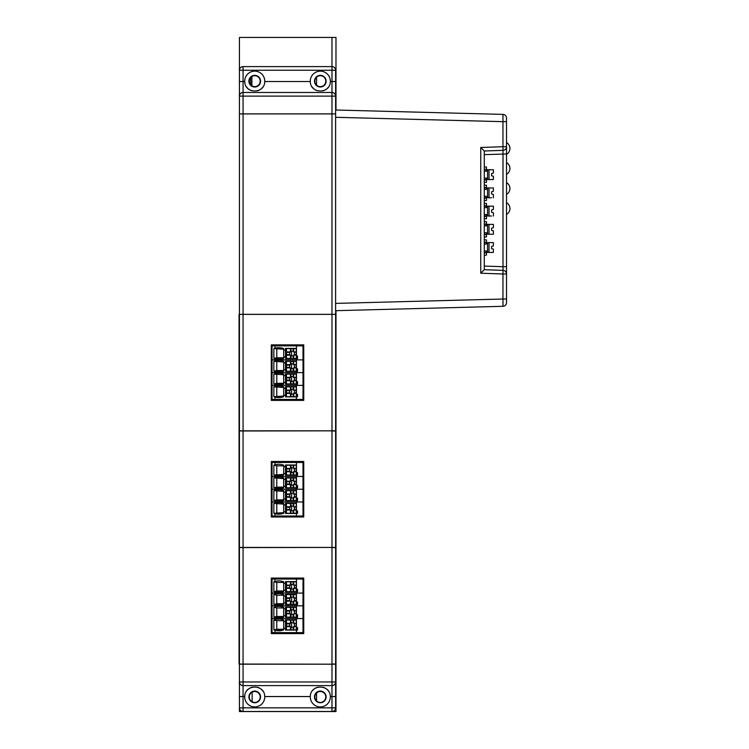 <?xml version="1.0" encoding="UTF-8"?>
<svg xmlns="http://www.w3.org/2000/svg" width="749" height="749" viewBox="0 0 749 749"><rect width="100%" height="100%" fill="white"/><g stroke="black" fill="none" stroke-linecap="round" stroke-linejoin="round"><path stroke-width="1.12" d="M249.267 696.973A5.468 5.468 0 0 0 257.459 701.71A5.468 5.468 0 0 0 257.459 692.245A5.468 5.468 0 0 0 249.267 696.973M314.852 696.973A5.468 5.468 0 0 0 323.053 701.71A5.468 5.468 0 0 0 323.053 692.245A5.468 5.468 0 0 0 314.852 696.973M244.717 81.538A10.018 10.018 0 0 1 254.548 71.155A10.018 10.018 0 0 1 264.743 81.538C264.678 94.131 244.754 94.084 244.717 81.538L243.069 81.538L243.069 70.247L331.976 70.247L331.976 37.45L239.427 37.45L239.427 96.115A3.642 3.642 0 0 1 243.069 92.473L243.069 81.538L239.427 81.538L239.427 681.965A3.642 3.642 0 0 0 243.069 685.607L331.976 685.607L331.976 711.55L239.427 711.55L239.427 707.842A3.642 3.642 0 0 0 243.069 711.484L331.976 711.484A3.642 3.642 0 0 0 335.618 707.842L335.618 681.965A3.642 3.642 0 0 1 331.976 685.607L331.976 681.965L243.069 681.965L243.069 696.542L244.717 696.542A10.018 10.018 0 0 0 254.913 706.925A10.018 10.018 0 0 0 264.743 696.542C264.706 683.996 244.773 683.959 244.717 696.542M330.328 696.542C330.29 683.996 310.367 683.959 310.301 696.542A10.018 10.018 0 0 0 320.497 706.925A10.018 10.018 0 0 0 330.328 696.542L335.618 696.542L335.618 664.185L239.062 664.054L239.062 547.594L239.062 664.054M243.069 664.035L243.069 547.585L331.976 547.435L239.427 547.435M243.069 547.435L243.069 430.984L331.976 430.834L239.427 430.834M243.069 430.834L243.069 314.383L335.618 314.346L335.618 113.932L331.976 113.932L335.618 113.895L335.618 70.247A3.642 3.642 0 0 0 331.976 66.605L243.069 66.605A3.642 3.642 0 0 0 239.427 70.247L243.069 70.247L243.069 66.605M249.267 81.173A5.468 5.468 0 0 0 257.459 85.91A5.468 5.468 0 0 0 257.459 76.445A5.468 5.468 0 0 0 249.267 81.173M314.852 81.173A5.468 5.468 0 0 1 323.053 76.445A5.468 5.468 0 0 1 323.053 85.91A5.468 5.468 0 0 1 314.852 81.173M331.976 37.45L335.983 37.45L335.983 110.019L426.715 112.397M335.983 310.676L335.983 711.55L331.976 711.55M253.274 75.902L252.244 76.304M251.898 85.854L251.898 76.52M253.274 86.444L252.376 86.107M252.132 701.785L252.132 692.198M253.368 702.272L252.45 701.944M253.368 691.683L252.329 692.067M316.546 77.222L316.546 85.133M316.546 693.022L316.546 700.933M335.618 70.247L331.976 70.247L331.976 96.115L335.618 96.115A3.642 3.642 0 0 0 331.976 92.473L243.069 92.473L243.069 96.115L331.976 96.115L331.976 113.895L243.069 113.895L243.069 96.115L239.427 96.115L239.427 81.538M310.301 81.538C310.339 94.084 330.272 94.131 330.328 81.538A10.018 10.018 0 0 0 320.132 71.155A10.018 10.018 0 0 0 310.301 81.538L264.743 81.538M311.902 86.622A10.018 10.018 0 0 0 317.342 90.741M322.594 90.929A10.018 10.018 0 0 0 328.146 87.427M246.318 86.622A10.018 10.018 0 0 0 251.748 90.741M257.01 90.929A10.018 10.018 0 0 0 262.562 87.427M326.143 81.173A5.833 5.833 0 0 0 317.398 76.126A5.833 5.833 0 0 0 317.398 86.229A5.833 5.833 0 0 0 326.143 81.173M260.558 81.173A5.833 5.833 0 0 0 251.814 76.126A5.833 5.833 0 0 0 251.814 86.229A5.833 5.833 0 0 0 260.558 81.173M239.427 113.895L243.069 113.895M243.069 113.932L331.976 113.932L331.976 314.346L243.069 314.346L243.069 113.932L239.427 113.932M243.069 314.346L239.427 314.346M243.069 314.383L239.062 314.393L239.427 430.844M335.618 314.383L331.976 314.383L331.976 430.834L335.618 430.834L335.618 314.383M243.069 430.984L239.062 430.993L239.427 547.453M335.618 430.984L331.976 430.984L331.976 547.435L335.618 547.435L335.618 430.984M243.069 547.585L239.427 547.585M335.618 547.585L331.976 547.585L331.976 664.035L335.618 664.035L335.618 547.585M335.618 681.965L331.976 681.965L331.976 664.185L239.427 664.185M263.142 691.458A10.018 10.018 0 0 0 257.703 687.339M252.45 687.151A10.018 10.018 0 0 0 246.898 690.653M328.727 691.458A10.018 10.018 0 0 0 323.296 687.339M318.035 687.151A10.018 10.018 0 0 0 312.483 690.653M314.486 696.907A5.833 5.833 0 0 0 320.319 702.74A5.833 5.833 0 0 0 326.143 696.907A5.833 5.833 0 0 0 320.319 691.074A5.833 5.833 0 0 0 314.486 696.907M248.902 696.907A5.833 5.833 0 0 0 254.726 702.74A5.833 5.833 0 0 0 260.558 696.907A5.833 5.833 0 0 0 254.726 691.074A5.833 5.833 0 0 0 248.902 696.907M243.069 664.185L243.069 681.965L239.427 681.965L239.427 707.842L243.069 707.842L243.069 711.484M303.738 578.078L303.738 633.588L271.297 633.588L271.297 578.078L303.738 578.078L271.297 578.078M297.54 614.77L297.54 617.316L297.54 614.77L296.445 614.76L296.445 617.316L297.54 617.316L285.519 617.316L296.445 617.316L296.454 618.58L303.008 618.58L303.008 579.052L272.037 579.052L272.037 632.615L303.008 632.615L303.008 618.58L296.454 618.58L296.267 628.065M274.949 630.255L274.949 632.615L274.949 630.255A13.735 13.735 135.6 0 0 283.693 629.89L273.853 629.89A13.735 13.735 135.6 0 0 274.949 630.255M285.519 630.068L296.445 630.068L285.519 630.068L285.519 628.43L283.693 628.43L283.693 629.89L283.693 620.696L276.774 620.696L276.765 629.235L273.862 629.89L273.862 620.05L276.774 620.696M276.765 629.235L283.693 629.235M283.693 620.696L283.693 620.05A13.735 13.735 135.6 0 0 274.949 619.685L274.949 619.685A13.735 13.735 135.6 0 0 273.862 620.05M283.693 621.511L285.519 621.511L285.519 628.43L283.693 628.43L283.693 620.05M297.54 602.018L297.54 604.565L297.54 602.018L296.454 602.018L296.445 604.565L297.54 604.565L285.519 604.565L296.445 604.565L296.454 605.829L272.037 605.829L272.037 618.58L274.949 618.58L274.949 617.504A13.735 13.735 135.6 0 0 283.693 617.139L283.693 607.945L276.774 607.945L276.765 616.483L273.862 617.129A13.735 13.735 135.6 0 0 274.949 617.504L274.949 618.58L296.454 618.58L274.949 618.58L274.949 619.685L274.949 618.58L272.037 618.58L272.037 632.615M285.519 621.511L285.519 619.872L296.454 619.872L296.445 628.065M296.267 623.337L293.786 623.337L296.267 623.88L296.267 620.05L285.697 620.05L285.697 629.89L296.445 629.89M285.706 629.89L285.697 620.05L286.427 620.05L286.436 623.88L289.975 623.88A2.369 2.369 135.6 0 0 289.975 626.061L286.436 626.061L286.436 629.89L286.427 620.05L290.443 620.05L290.443 623.262A2.369 2.369 135.6 0 0 290.369 623.337L286.436 623.337M293.777 623.318A2.369 2.369 -44.4 0 1 292.971 627.166A2.369 2.369 -44.4 0 1 290.387 626.632L286.436 626.613M289.975 626.061L290.369 626.613A2.369 2.369 135.6 0 0 290.443 626.679L290.443 629.89M286.436 623.88L286.436 626.061M289.975 623.88L290.369 623.337M290.443 626.679L290.987 627.072A2.369 2.369 135.6 0 0 293.177 627.072L293.72 626.679A2.369 2.369 135.6 0 0 293.786 626.613L294.179 626.061A2.369 2.369 135.6 0 0 294.179 623.88M290.443 623.262L290.987 622.868A2.369 2.369 135.6 0 1 293.177 622.868L293.72 623.262A2.369 2.369 135.6 0 1 293.786 623.337M290.987 627.072L290.987 629.89M293.177 627.072L293.177 629.89M293.72 626.679L293.72 629.89M296.267 620.05L293.72 620.05L293.72 623.262M293.72 620.05L293.177 620.05L293.177 622.868M293.177 620.05L290.987 620.05L290.987 622.868M290.987 620.05L290.443 620.05M293.786 626.613L296.267 626.613L296.267 629.89M296.267 626.613L296.267 626.061L294.179 626.061M296.267 623.88L296.267 626.061M291.595 627.288L291.595 622.653M285.519 617.316L285.519 615.678L283.693 615.678L283.693 608.75L285.519 608.759L285.519 607.111L296.454 607.111L296.454 614.77M296.445 617.316L296.454 605.829L303.008 605.829L274.949 605.829L274.949 606.933A13.735 13.735 135.6 0 0 273.862 607.299L273.862 617.139L283.693 617.139L283.693 615.678L285.519 615.678L285.519 608.759M296.267 610.575L293.786 610.575L296.267 611.128L296.267 607.299L285.697 607.299L285.697 617.129L296.445 617.129M285.706 617.139L285.697 607.299L286.427 607.299L286.436 611.128L289.975 611.128A2.369 2.369 135.6 0 0 289.975 613.309L286.436 613.309L286.436 617.139L286.427 607.299L290.443 607.299L290.443 610.51A2.369 2.369 135.6 0 0 290.369 610.575L286.436 610.575M289.975 613.309L290.369 613.862A2.369 2.369 135.6 0 0 290.443 613.927L290.987 614.32A2.369 2.369 135.6 0 0 293.177 614.32L293.72 613.927A2.369 2.369 135.6 0 0 293.786 613.862L294.179 613.309A2.369 2.369 135.6 0 0 294.451 612.223A2.369 2.369 -44.4 0 1 290.387 613.871L286.436 613.862M290.443 613.927L290.443 617.139M286.436 611.128L286.436 613.309M289.975 611.128L290.369 610.575M290.443 610.51L290.987 610.117A2.369 2.369 135.6 0 1 293.177 610.117L293.72 610.51A2.369 2.369 135.6 0 1 293.786 610.575A2.369 2.369 -44.4 0 1 294.451 612.214A2.369 2.369 135.6 0 0 294.179 611.128M290.987 614.32L290.987 617.139M293.177 614.32L293.177 617.139M293.72 613.927L293.72 617.139M296.267 607.299L293.72 607.299L293.72 610.51M293.72 607.299L293.177 607.299L293.177 610.117M293.177 607.299L290.987 607.299L290.987 610.117M290.987 607.299L290.443 607.299M293.786 613.862L296.267 613.862L296.267 617.139M296.267 613.862L296.267 613.309L294.179 613.309M296.267 611.128L296.267 613.309M291.595 614.536L291.595 609.901M283.693 608.759L283.693 607.299A13.735 13.735 135.6 0 0 274.949 606.933L274.949 605.829L272.037 605.829L272.037 593.077L274.949 593.077L274.949 594.182A13.735 13.735 135.6 0 0 273.862 594.547L276.774 595.193L276.765 603.731L283.693 603.731L283.693 594.547A13.735 13.735 135.6 0 0 274.949 594.182L274.949 593.077L296.454 593.077L296.454 602.018M285.519 604.565L285.519 602.926L283.693 602.926L283.693 595.998L285.519 595.998L285.519 594.36L296.454 594.36L296.445 604.565M276.765 603.731L273.862 604.377A13.735 13.735 135.6 0 0 274.949 604.752L274.949 604.752A13.735 13.735 135.6 0 0 283.693 604.387L283.693 602.926L285.519 602.926L285.519 595.998M274.949 604.752L274.949 605.829L274.949 604.752M296.267 597.824L293.786 597.824L296.267 598.376L296.267 594.547L285.697 594.537L285.697 604.377L296.445 604.377M285.706 604.387L285.697 594.537M289.975 600.558L290.369 601.11A2.369 2.369 135.6 0 0 290.443 601.175L290.987 601.569A2.369 2.369 135.6 0 0 293.177 601.569L293.72 601.175A2.369 2.369 135.6 0 0 293.786 601.11L294.179 600.558A2.369 2.369 135.6 0 0 294.451 599.462A2.369 2.369 -44.4 0 1 290.387 601.119L286.436 601.11L286.436 604.387L286.427 594.547L286.436 598.376L289.975 598.376A2.369 2.369 135.6 0 0 289.975 600.558L286.436 600.558L286.436 601.11M290.443 601.175L290.443 604.387M286.436 598.376L286.436 600.558M289.975 598.376L290.369 597.824L286.436 597.824M296.267 594.547L290.443 594.547L290.443 597.758A2.369 2.369 135.6 0 0 290.369 597.824M290.443 597.758L290.987 597.365A2.369 2.369 135.6 0 1 293.177 597.365L293.72 597.758A2.369 2.369 135.6 0 1 293.786 597.824M293.777 597.805A2.369 2.369 -44.4 0 1 294.451 599.462A2.369 2.369 135.6 0 0 294.179 598.376M290.987 601.569L290.987 604.387M293.177 601.569L293.177 604.387M293.72 601.175L293.72 604.387M293.72 594.547L293.72 597.758M293.177 594.547L293.177 597.365M290.987 594.547L290.987 597.365M290.443 594.547L285.706 594.547M293.786 601.11L296.267 601.11L296.267 604.387M296.267 601.11L296.267 600.558L294.179 600.558M296.267 598.376L296.267 600.558M291.595 601.784L291.595 597.15M297.54 589.257L297.54 591.813L297.54 589.257L296.454 589.257L296.445 591.813L285.519 591.813L297.54 591.813L296.445 591.813L296.454 593.077L272.037 593.077L272.037 579.052M283.693 595.998L283.693 594.547M283.693 582.432L283.693 581.795A13.735 13.735 135.6 0 0 274.949 581.421L274.949 581.421A13.735 13.735 135.6 0 0 273.862 581.795L273.862 591.626L283.693 591.626L283.693 582.432L276.774 582.432L276.765 590.98L273.862 591.626A13.735 13.735 135.6 0 0 274.949 592L274.949 593.077L274.949 592A13.735 13.735 135.6 0 0 283.693 591.626L283.693 583.246L285.519 583.246L285.519 581.608L296.454 581.608L296.454 589.257M285.519 591.813L285.519 590.175L283.693 590.175L285.519 590.175L285.519 583.246M273.862 594.547L273.862 604.387L283.693 604.387L283.693 603.731M283.693 595.193L276.774 595.193M283.693 607.945L283.693 607.299M276.765 616.483L283.693 616.483M273.862 607.299L276.774 607.945M296.445 630.068L297.54 630.068L296.454 630.068L296.454 632.615M297.54 627.522L297.54 630.068L297.54 627.522L296.454 627.522M296.445 591.813L296.454 579.052M296.267 585.072L293.786 585.072L296.267 585.615L296.267 581.795L285.697 581.786L285.706 591.626L286.427 591.635L286.436 587.806L289.975 587.806L290.369 588.349A2.369 2.369 135.6 0 0 290.443 588.424L290.443 591.635L286.436 591.635L286.427 581.795L286.436 585.615L289.975 585.615A2.369 2.369 135.6 0 0 289.975 587.806M296.267 581.795L293.177 581.795L293.177 584.613L293.72 585.006A2.369 2.369 135.6 0 1 293.786 585.072A2.369 2.369 -44.4 0 1 292.971 588.901A2.369 2.369 -44.4 0 1 290.387 588.368M290.443 588.424L290.987 588.817A2.369 2.369 135.6 0 0 293.177 588.817L293.72 588.424A2.369 2.369 135.6 0 0 293.786 588.349L294.179 587.806A2.369 2.369 135.6 0 0 294.179 585.615M293.177 581.795L290.443 581.795L290.443 585.006A2.369 2.369 135.6 0 0 290.369 585.072L286.436 585.072M290.443 585.006L290.987 584.613A2.369 2.369 135.6 0 1 293.177 584.613M289.975 585.615L290.369 585.072M290.369 588.349L286.436 588.349M286.436 585.615L286.436 587.806M294.179 587.806L296.267 587.806L296.267 588.349L293.786 588.349M296.267 585.615L296.267 587.806M290.443 591.635L290.987 591.635L290.987 588.817M293.177 588.817L293.177 591.635L290.987 591.635M293.177 591.635L293.72 591.635L293.72 588.424M296.267 588.349L296.267 591.635L293.72 591.635M293.72 581.795L293.72 585.006M290.987 581.795L290.987 584.613M290.443 581.795L285.697 581.786L285.697 591.626M291.595 589.032L291.595 584.398M283.693 583.246L283.693 581.795M276.765 590.98L283.693 590.98M273.862 581.786L276.774 582.432M303.008 593.077L296.454 593.077L303.008 593.077M274.949 579.052L274.949 581.421L274.949 579.052M303.738 461.478L303.738 516.988L271.297 516.988L271.297 461.478L303.738 461.478L271.297 461.478M297.54 498.169L297.54 500.716L297.54 498.169L296.454 498.169L296.445 500.716L297.54 500.716L296.445 500.716L296.454 501.98L272.037 501.98L272.037 516.014L272.037 462.451L272.037 476.476L274.949 476.476L274.949 477.572A13.735 13.735 135.6 0 0 273.862 477.946L283.693 478.592L283.693 487.131L276.765 487.131L276.774 478.592M296.454 516.014L303.008 516.014L303.008 501.98L296.454 501.98L296.445 513.468L285.519 513.468L285.519 511.829L283.693 511.829L283.693 503.45A13.735 13.735 135.6 0 0 274.949 503.085L274.949 503.085A13.735 13.735 135.6 0 0 273.862 503.45L283.693 504.096L283.693 512.634L273.862 513.29A13.735 13.735 135.6 0 0 274.949 513.655L274.949 516.014L296.454 516.014L296.267 511.464M272.037 516.014L274.949 516.014L274.949 513.655A13.735 13.735 135.6 0 0 283.693 513.29L273.853 513.29L273.862 503.45M283.693 504.901L285.519 504.91L285.519 511.829L283.693 511.829L283.693 512.634M276.765 512.634L276.774 504.096M283.693 504.096L283.693 503.45M297.54 485.408L297.54 487.964L297.54 485.408L296.454 485.408L296.445 487.964L297.54 487.964L296.445 487.964L296.454 489.228L303.008 489.228L303.008 501.98L274.949 501.98L274.949 503.085L274.949 501.98L272.037 501.98L272.037 489.228L274.949 489.228L274.949 490.333A13.735 13.735 135.6 0 0 273.862 490.698L283.693 491.344L283.693 499.883L276.765 499.883L276.774 491.344M285.519 504.91L285.519 503.272L296.454 503.272L296.445 511.464M285.706 513.29L285.697 503.45L296.267 503.45L285.697 503.45L285.706 513.29L286.427 513.29L286.427 503.45L286.436 507.279L289.975 507.279A2.369 2.369 135.6 0 0 289.975 509.46L286.436 509.46L286.436 513.29L290.987 513.29L290.987 510.472A2.369 2.369 135.6 0 0 293.177 510.472L293.177 513.29L290.987 513.29M296.267 503.45L296.267 506.736L293.786 506.736A2.369 2.369 135.6 0 0 293.72 506.661L293.72 503.45M293.177 503.45L293.177 506.268L293.72 506.661M290.443 503.45L290.443 506.661A2.369 2.369 135.6 0 0 290.369 506.736L286.436 506.736M290.443 506.661L290.987 506.268A2.369 2.369 135.6 0 1 293.177 506.268M293.786 506.736L296.267 507.279L296.267 513.29L293.177 513.29M293.777 506.717A2.369 2.369 -44.4 0 1 294.451 508.365A2.369 2.369 135.6 0 0 294.179 507.279M289.975 507.279L290.369 506.736M286.436 507.279L286.436 509.46M293.177 510.472L293.72 510.078A2.369 2.369 135.6 0 0 293.786 510.013L294.179 509.46A2.369 2.369 135.6 0 0 294.451 508.374A2.369 2.369 -44.4 0 1 290.387 510.022L286.436 510.013M290.987 510.472L290.443 510.078A2.369 2.369 135.6 0 1 290.369 510.013L289.975 509.46M290.987 503.45L290.987 506.268M290.443 510.078L290.443 513.29M293.72 510.078L293.72 513.29M296.267 510.013L293.786 510.013M294.179 509.46L296.267 509.46M296.267 507.279L296.267 506.736M291.595 510.687L291.595 506.052M285.519 500.716L296.445 500.716L285.519 500.716L285.519 499.077L283.693 499.077L283.693 492.149L285.519 492.159L285.519 490.511L296.454 490.511L296.454 498.169M276.765 499.883L273.862 500.529A13.735 13.735 135.6 0 0 274.949 500.903L274.949 500.903A13.735 13.735 135.6 0 0 283.693 500.538L283.693 499.077L285.519 499.077L285.519 492.159M274.949 500.903L274.949 501.98L274.949 500.903M285.706 500.538L285.697 490.698L296.267 490.698L285.697 490.698L285.706 500.538L286.427 500.538L286.427 490.698L286.436 494.527L289.975 494.527A2.369 2.369 135.6 0 0 289.975 496.709L286.436 496.709L286.436 500.538L290.987 500.538L290.987 497.72A2.369 2.369 135.6 0 0 293.177 497.72L293.177 500.538L290.987 500.538M296.267 490.698L296.267 493.975L293.786 493.975A2.369 2.369 135.6 0 0 293.72 493.909L293.72 490.698M293.177 490.698L293.177 493.516L293.72 493.909M290.443 490.698L290.443 493.909A2.369 2.369 135.6 0 0 290.369 493.975L286.436 493.975M290.443 493.909L290.987 493.516A2.369 2.369 135.6 0 1 293.177 493.516M293.177 497.72L293.72 497.327A2.369 2.369 135.6 0 0 293.786 497.261L294.179 496.709A2.369 2.369 135.6 0 0 294.451 495.613A2.369 2.369 -44.4 0 0 293.777 493.956L296.267 494.527L296.267 500.538L293.177 500.538M290.387 497.27A2.369 2.369 -44.4 0 0 294.451 495.613A2.369 2.369 135.6 0 0 294.179 494.527M289.975 494.527L290.369 493.975M286.436 494.527L286.436 496.709M289.975 496.709L290.369 497.261L286.436 497.261M290.369 497.261A2.369 2.369 135.6 0 0 290.443 497.327L290.443 500.538M290.987 497.72L290.443 497.327M290.987 490.698L290.987 493.516M293.72 497.327L293.72 500.538M296.267 497.261L293.786 497.261M294.179 496.709L296.267 496.709M296.267 494.527L296.267 493.975M291.595 497.935L291.595 493.301M296.445 500.716L296.454 489.228L274.949 489.228L274.949 490.333A13.735 13.735 135.6 0 1 283.693 490.698L283.693 492.159M297.54 472.656L297.54 475.212L297.54 472.656L296.454 472.656L296.445 475.212L297.54 475.212L296.445 475.212L296.454 476.476L303.008 476.476L303.008 489.228L272.037 489.228L272.037 476.476L296.454 476.476L296.454 485.408M296.454 487.964L285.519 487.964L285.519 486.326L283.693 486.326L283.693 479.397L285.519 479.397L285.519 477.759L296.454 477.759L296.445 487.964L285.519 487.964M276.765 487.131L273.862 487.777A13.735 13.735 135.6 0 0 274.949 488.151L274.949 488.151A13.735 13.735 135.6 0 0 283.693 487.786L283.693 486.326L285.519 486.326L285.519 479.397M274.949 488.151L274.949 489.228L274.949 488.151M285.706 487.786L285.697 477.937L296.267 477.946L285.697 477.937L285.706 487.786L286.427 487.786L286.427 477.946L286.436 481.776L289.975 481.776A2.369 2.369 135.6 0 0 289.975 483.957L286.436 483.957L286.436 487.786L290.987 487.786L290.987 484.968A2.369 2.369 135.6 0 0 293.177 484.968L293.177 487.786L290.987 487.786M296.267 477.946L296.267 481.223L293.786 481.223A2.369 2.369 135.6 0 0 293.72 481.158L293.72 477.946M293.177 477.946L293.177 480.764L293.72 481.158M290.443 477.946L290.443 481.158A2.369 2.369 135.6 0 0 290.369 481.223L286.436 481.223M290.443 481.158L290.987 480.764A2.369 2.369 135.6 0 1 293.177 480.764M293.786 481.223L296.267 481.776L296.267 487.786L293.177 487.786M293.777 481.204A2.369 2.369 -44.4 0 1 294.451 482.862A2.369 2.369 135.6 0 0 294.179 481.776M289.975 481.776L290.369 481.223M286.436 481.776L286.436 483.957M293.177 484.968L293.72 484.575A2.369 2.369 135.6 0 0 293.786 484.509L294.179 483.957A2.369 2.369 135.6 0 0 294.451 482.862A2.369 2.369 -44.4 0 1 290.387 484.519L286.436 484.509M290.987 484.968L290.443 484.575A2.369 2.369 135.6 0 1 290.369 484.509L289.975 483.957M290.987 477.946L290.987 480.764M290.443 484.575L290.443 487.786M293.72 484.575L293.72 487.786M296.267 484.509L293.786 484.509M294.179 483.957L296.267 483.957M296.267 481.776L296.267 481.223M291.595 485.183L291.595 480.549M296.445 475.203L285.519 475.203L296.454 475.212L296.454 462.451L303.008 462.451L303.008 476.476L274.949 476.476L274.949 477.572A13.735 13.735 135.6 0 1 283.693 477.946L283.693 479.397M283.693 466.646L283.693 465.195A13.735 13.735 135.6 0 0 274.949 464.82L274.949 464.82A13.735 13.735 135.6 0 0 273.862 465.185L273.862 475.025L283.693 475.025L283.693 474.379L273.862 475.025A13.735 13.735 135.6 0 0 274.949 475.4L274.949 476.476L274.949 475.4A13.735 13.735 135.6 0 0 283.693 475.025L283.693 466.646L285.519 466.646L285.519 465.007L296.454 465.007L296.454 472.656M285.519 475.212L285.519 473.574L283.693 473.574L285.519 473.574L285.519 466.646M273.862 477.946L273.862 487.777L283.693 487.786L283.693 487.131M283.693 478.592L283.693 477.946M273.862 490.698L273.862 500.538L283.693 500.538L283.693 499.883M283.693 491.344L283.693 490.698M296.445 513.468L285.519 513.468M297.54 510.921L297.54 513.468L297.54 510.921L296.454 510.921M296.267 468.471L293.786 468.471L296.267 469.014L296.267 465.195L285.697 465.185L285.706 475.025L286.427 475.025L286.427 465.195L286.436 469.014L289.975 469.014A2.369 2.369 135.6 0 0 289.975 471.205L286.436 471.205L286.427 475.025M296.267 465.195L293.177 465.195L293.177 468.013L293.72 468.406A2.369 2.369 135.6 0 1 293.786 468.471A2.369 2.369 -44.4 0 1 292.971 472.301A2.369 2.369 -44.4 0 1 290.387 471.767M293.177 465.195L290.443 465.195L290.443 468.406A2.369 2.369 135.6 0 0 290.369 468.471L286.436 468.471M290.443 468.406L290.987 468.013A2.369 2.369 135.6 0 1 293.177 468.013M286.436 471.748L290.369 471.748A2.369 2.369 135.6 0 0 290.443 471.823L290.987 472.216A2.369 2.369 135.6 0 0 293.177 472.216L293.72 471.823A2.369 2.369 135.6 0 0 293.786 471.748L294.179 471.205A2.369 2.369 135.6 0 0 294.179 469.014M289.975 469.014L290.369 468.471M286.436 469.014L286.436 471.205M290.369 471.748L289.975 471.205M294.179 471.205L296.267 471.205L296.267 471.748L293.786 471.748M296.267 469.014L296.267 471.205M293.72 465.195L293.72 468.406M290.987 465.195L290.987 468.013M290.443 465.195L285.697 465.185L285.697 475.025M290.443 471.823L290.443 475.035L286.436 475.035M290.443 475.035L290.987 475.035L290.987 472.216M293.177 472.216L293.177 475.035L290.987 475.035M293.177 475.035L293.72 475.035L293.72 471.823M296.267 471.748L296.267 475.035L293.72 475.035M291.595 472.422L291.595 467.797M276.765 474.379L276.774 465.831L283.693 465.831L283.693 474.379M283.693 465.831L283.693 465.185M273.862 465.185L276.774 465.831M296.454 462.451L274.949 462.451L274.949 464.82L274.949 462.451L272.037 462.451M303.738 344.877L303.738 400.387L271.297 400.387L271.297 344.877L303.738 344.877L271.297 344.877M297.54 381.569L297.54 384.115L297.54 381.569L296.454 381.569L296.445 384.115L297.54 384.115L296.445 384.115L296.454 385.379L272.037 385.379L272.037 399.414L272.037 345.851L272.037 359.876L274.949 359.876L274.949 360.971A13.735 13.735 135.6 0 0 273.862 361.346L283.693 361.982L283.693 370.53L276.765 370.53L276.774 361.982M296.454 399.414L303.008 399.414L303.008 385.379L296.454 385.379L296.445 396.867L285.519 396.867L285.519 395.229L283.693 395.229L283.693 386.849A13.735 13.735 135.6 0 0 274.949 386.484L274.949 386.484A13.735 13.735 135.6 0 0 273.862 386.849L283.693 387.495L283.693 396.034L273.862 396.68A13.735 13.735 135.6 0 0 274.949 397.054L274.949 399.414L296.454 399.414L296.267 394.863M272.037 399.414L274.949 399.414L274.949 397.054A13.735 13.735 135.6 0 0 283.693 396.689L273.853 396.689L273.862 386.849M283.693 388.3L285.519 388.31L285.519 395.229L283.693 395.229L283.693 396.034M276.765 396.034L276.774 387.495M283.693 387.495L283.693 386.849M297.54 368.808L297.54 371.364L297.54 368.808L296.454 368.808L296.445 371.364L297.54 371.364L296.445 371.364L296.454 372.627L303.008 372.627L303.008 385.379L274.949 385.379L274.949 386.484L274.949 385.379L272.037 385.379L272.037 372.627L274.949 372.627L274.949 373.732A13.735 13.735 135.6 0 0 273.862 374.097L283.693 374.743L283.693 383.282L276.765 383.282L276.774 374.743M285.519 388.31L285.519 386.671L296.454 386.671L296.445 394.863M285.706 396.689L285.697 386.849L296.267 386.849L285.697 386.849L285.706 396.689L286.427 396.689L286.427 386.849L286.436 390.678L289.975 390.678A2.369 2.369 135.6 0 0 289.975 392.86L286.436 392.86L286.436 396.689L290.987 396.689L290.987 393.871A2.369 2.369 135.6 0 0 293.177 393.871L293.177 396.689L290.987 396.689M296.267 386.849L296.267 390.135L293.786 390.135A2.369 2.369 135.6 0 0 293.72 390.06L293.72 386.849M293.177 386.849L293.177 389.667L293.72 390.06M290.443 386.849L290.443 390.06A2.369 2.369 135.6 0 0 290.369 390.135L286.436 390.135M290.443 390.06L290.987 389.667A2.369 2.369 135.6 0 1 293.177 389.667M293.177 393.871L293.72 393.478A2.369 2.369 135.6 0 0 293.786 393.412L294.179 392.86A2.369 2.369 135.6 0 0 294.451 391.774A2.369 2.369 -44.4 0 0 293.777 390.117L296.267 390.678L296.267 396.689L293.177 396.689M286.436 393.412L290.369 393.412A2.369 2.369 -44.4 0 0 294.451 391.764A2.369 2.369 135.6 0 0 294.179 390.678M289.975 390.678L290.369 390.135M286.436 390.678L286.436 392.86M290.987 393.871L290.443 393.478A2.369 2.369 135.6 0 1 290.369 393.412L289.975 392.86M290.987 386.849L290.987 389.667M290.443 393.478L290.443 396.689M293.72 393.478L293.72 396.689M296.267 393.412L293.786 393.412M294.179 392.86L296.267 392.86M296.267 390.678L296.267 390.135M291.595 394.086L291.595 389.452M285.519 384.115L296.445 384.115L285.519 384.115L285.519 382.477L283.693 382.477L283.693 375.549L285.519 375.549L285.519 373.91L296.454 373.91L296.454 381.569M273.862 374.097L273.862 383.937A13.735 13.735 135.6 0 0 274.949 384.303L274.949 384.303A13.735 13.735 135.6 0 0 283.693 383.937L283.693 382.477L285.519 382.477L285.519 375.549M274.949 384.303L274.949 385.379L274.949 384.303M285.706 383.937L285.697 374.088L296.267 374.097L285.697 374.088L285.706 383.937L286.427 383.937L286.427 374.097L286.436 377.927L289.975 377.927A2.369 2.369 135.6 0 0 289.975 380.108L286.436 380.108L286.436 383.937L290.987 383.937L290.987 381.119A2.369 2.369 135.6 0 0 293.177 381.119L293.177 383.937L290.987 383.937M296.267 374.097L296.267 377.374L293.786 377.374A2.369 2.369 135.6 0 0 293.72 377.309L293.72 374.097M293.177 374.097L293.177 376.916L293.72 377.309M290.443 374.097L290.443 377.309A2.369 2.369 135.6 0 0 290.369 377.374L286.436 377.374M290.443 377.309L290.987 376.916A2.369 2.369 135.6 0 1 293.177 376.916M293.177 381.119L293.72 380.726A2.369 2.369 135.6 0 0 293.786 380.661L294.179 380.108A2.369 2.369 135.6 0 0 294.451 379.013A2.369 2.369 -44.4 0 0 293.777 377.356L296.267 377.927L296.267 383.937L293.177 383.937M286.436 380.661L290.369 380.661A2.369 2.369 -44.4 0 0 294.451 379.013A2.369 2.369 135.6 0 0 294.179 377.927M289.975 377.927L290.369 377.374M286.436 377.927L286.436 380.108M290.987 381.119L290.443 380.726A2.369 2.369 135.6 0 1 290.369 380.661L289.975 380.108M290.987 374.097L290.987 376.916M290.443 380.726L290.443 383.937M293.72 380.726L293.72 383.937M296.267 380.661L293.786 380.661M294.179 380.108L296.267 380.108M296.267 377.927L296.267 377.374M291.595 381.335L291.595 376.7M296.445 384.115L296.454 372.627L274.949 372.627L274.949 373.732A13.735 13.735 135.6 0 1 283.693 374.097L283.693 375.549M297.54 356.056L297.54 358.612L297.54 356.056L296.454 356.056L296.445 358.602L297.54 358.612L296.454 358.612L296.454 359.876L303.008 359.876L303.008 372.627L272.037 372.627L272.037 359.876L296.454 359.876L296.454 368.808M296.454 371.364L285.519 371.364L285.519 369.725L283.693 369.725L283.693 362.797L285.519 362.797L285.519 361.158L296.454 361.158L296.445 371.364L285.519 371.364M276.765 370.53L273.862 371.176A13.735 13.735 135.6 0 0 274.949 371.551L274.949 371.551A13.735 13.735 135.6 0 0 283.693 371.176L283.693 369.725L285.519 369.725L285.519 362.797M274.949 371.551L274.949 372.627L274.949 371.551M285.706 371.186L285.697 361.336L296.267 361.346L285.697 361.336L285.706 371.186L286.427 371.186L286.427 361.346L286.436 365.166L289.975 365.166A2.369 2.369 135.6 0 0 289.975 367.356L286.436 367.356L286.436 371.186L290.987 371.186L290.987 368.368A2.369 2.369 135.6 0 0 293.177 368.368L293.177 371.186L290.987 371.186M296.267 361.346L296.267 364.623L293.786 364.623A2.369 2.369 135.6 0 0 293.72 364.557L293.72 361.346M293.177 361.346L293.177 364.164L293.72 364.557M290.443 361.346L290.443 364.557A2.369 2.369 135.6 0 0 290.369 364.623L286.436 364.623M290.443 364.557L290.987 364.164A2.369 2.369 135.6 0 1 293.177 364.164M293.177 368.368L293.72 367.974A2.369 2.369 135.6 0 0 293.786 367.899L294.179 367.356A2.369 2.369 135.6 0 0 294.451 366.261A2.369 2.369 -44.4 0 0 293.777 364.604L296.267 365.166L296.267 371.186L293.177 371.186M286.436 367.899L290.369 367.899A2.369 2.369 -44.4 0 0 294.451 366.261A2.369 2.369 135.6 0 0 294.179 365.166M289.975 365.166L290.369 364.623M286.436 365.166L286.436 367.356M290.987 368.368L290.443 367.974A2.369 2.369 135.6 0 1 290.369 367.899L289.975 367.356M290.987 361.346L290.987 364.164M290.443 367.974L290.443 371.186M293.72 367.974L293.72 371.186M296.267 367.899L293.786 367.899M294.179 367.356L296.267 367.356M296.267 365.166L296.267 364.623M291.595 368.583L291.595 363.948M285.519 358.602L296.445 358.602L296.454 345.851L303.008 345.851L303.008 359.876L274.949 359.876L274.949 360.971A13.735 13.735 135.6 0 1 283.693 361.346L283.693 362.797M274.949 358.799L274.949 359.876L274.949 358.799A13.735 13.735 135.6 0 0 283.693 358.425L283.693 356.973L285.519 356.973L285.519 358.612L296.454 358.612M283.693 356.973L285.519 356.973M283.693 356.964L283.693 350.045L285.519 350.045L285.519 348.407L296.454 348.407L296.454 356.056M285.519 356.964L285.519 350.045M273.862 361.346L273.862 371.176L283.693 371.176L283.693 370.53M283.693 361.982L283.693 361.346M283.693 383.282L283.693 383.937M283.693 374.743L283.693 374.097M276.765 383.282L273.862 383.928L283.693 383.928M296.445 396.867L285.519 396.867M297.54 394.32L297.54 396.867L297.54 394.32L296.454 394.32M296.267 351.871L293.786 351.871L296.267 352.414L296.267 348.585L285.697 348.585L285.706 358.425L286.427 358.425L286.427 348.594L286.436 352.414L289.975 352.414A2.369 2.369 135.6 0 0 289.975 354.605L286.436 354.605L286.436 358.434L290.987 358.425L290.987 355.616A2.369 2.369 135.6 0 0 293.177 355.616L293.177 358.425L290.987 358.425M293.777 351.852A2.369 2.369 -44.4 0 1 292.971 355.7A2.369 2.369 -44.4 0 1 290.387 355.166L286.436 355.148M296.267 348.594L290.443 348.594L290.443 351.805A2.369 2.369 135.6 0 0 290.369 351.871L286.436 351.871M290.443 351.805L290.987 351.412A2.369 2.369 135.6 0 1 293.177 351.412L293.72 351.805A2.369 2.369 135.6 0 1 293.786 351.871M293.177 355.616L293.72 355.223A2.369 2.369 135.6 0 0 293.786 355.148L294.179 354.605A2.369 2.369 135.6 0 0 294.179 352.414M289.975 352.414L290.369 351.871M286.436 352.414L286.436 354.605M290.987 355.616L290.443 355.223A2.369 2.369 135.6 0 1 290.369 355.148L289.975 354.605M294.179 354.605L296.267 354.605L296.267 355.148L293.786 355.148M296.267 352.414L296.267 354.605M293.72 348.594L293.72 351.805M293.177 348.594L293.177 351.412M290.987 348.594L290.987 351.412M290.443 348.594L285.706 348.594M290.443 355.223L290.443 358.434M293.177 358.425L293.72 358.434L293.72 355.223M296.267 355.148L296.267 358.434L293.72 358.434M291.595 355.822L291.595 351.197M285.706 358.425L285.697 348.585M283.693 350.045L283.693 348.585A13.735 13.735 135.6 0 0 273.862 348.585L283.693 349.231L283.693 357.779L276.765 357.779L276.774 349.231M276.765 357.779L273.862 358.425L283.693 358.425L283.693 357.779M283.693 349.231L283.693 348.585M274.949 348.219L274.949 345.851L274.949 348.219M274.949 358.79A13.735 13.735 135.6 0 1 273.862 358.425L273.862 348.585M296.454 345.851L272.037 345.851M502.935 302.662L502.963 306.304L335.618 310.685M335.618 110.009L502.963 114.391L502.935 118.033M506.511 121.675L502.963 121.675L502.963 114.391A3.642 3.642 0 0 1 506.511 118.033L506.511 273.994L506.511 266.71L503 266.71L503 270.352L503 150.343L484.285 150.998M506.511 302.662A3.642 3.642 0 0 1 502.963 306.304L502.963 299.02L506.511 299.02L506.511 302.662L506.511 273.994A3.642 3.642 0 0 0 503 270.352L484.285 269.696L484.285 150.989L480.736 147.478L502.963 146.701L503 150.343A3.642 3.642 0 0 0 506.511 146.701L502.963 146.701L502.963 121.675L335.618 117.293M335.618 303.401L502.963 299.02L502.963 273.994L480.736 273.216L484.285 269.706M506.511 153.985L484.285 154.64M484.285 252.441L486.457 252.441L486.457 255.175L484.285 255.175M487.562 169.723L487.562 179.563L489.013 179.563L489.022 169.723L486.466 169.723L486.476 166.99L484.285 166.99M489.022 169.723L493.394 169.733L493.394 173.01L491.569 173.553L491.569 175.743L493.385 176.287L493.385 179.563L489.013 179.563M491.559 179.563L493.385 179.563M484.285 171.184L486.466 171.184L486.466 169.723L484.285 169.723M484.285 178.103L486.466 178.103L486.466 179.563L484.285 179.563M484.285 182.297L486.466 182.297L486.466 179.563M484.285 169.358L486.476 169.358M486.466 179.929L484.285 179.929M484.285 220.187L484.285 221.751M484.285 201.968L484.285 203.531M484.285 183.739L484.285 185.312M484.285 189.403L486.466 189.403L486.476 185.209L484.285 185.209M484.285 196.322L486.466 196.322L486.466 200.517L484.285 200.517M486.466 198.148L484.285 198.148M484.285 197.783L486.466 197.783M493.385 191.154L493.394 187.943L484.285 187.943M487.562 187.943L487.562 197.783L489.013 197.783L489.022 187.943M491.559 197.783L489.013 197.783M493.385 197.783L493.385 194.506L491.569 193.963L491.569 191.772L493.394 191.229M484.285 187.578L486.476 187.578M484.285 207.623L486.466 207.623L486.476 203.428L484.285 203.428M484.285 214.542L486.466 214.542L486.466 218.736L484.285 218.736M486.466 216.367L484.285 216.367M484.285 216.002L486.466 216.002M493.385 209.374L493.394 206.162L484.285 206.162M487.562 206.162L487.562 216.002L489.013 216.002L489.022 206.162M491.559 216.002L489.013 216.002M493.385 216.002L493.385 212.725L491.569 212.182L491.569 209.992L493.394 209.448M484.285 205.797L486.476 205.797M493.385 227.593L493.394 224.382L484.285 224.382M493.394 227.668L491.569 228.211L491.569 230.392L493.385 230.945L493.385 234.222L489.013 234.222L489.022 224.382M491.559 234.222L493.385 234.222M487.562 224.382L487.562 234.222L489.013 234.222M487.552 242.601L487.552 252.441L489.013 252.441L489.013 242.601L486.466 242.601L486.466 239.867L484.285 239.867M489.013 242.601L493.385 242.601L493.385 245.887L491.559 246.43L491.559 248.612L493.385 249.164L493.385 252.441L489.013 252.441M491.559 252.441L493.376 252.441M484.285 232.761L486.466 232.761L486.466 234.222L484.285 234.222M484.285 225.842L486.466 225.842L486.476 221.648L484.285 221.648M484.285 236.956L486.466 236.956L486.466 234.222M484.285 244.062L486.466 244.062L486.466 242.601L484.285 242.601M484.285 250.981L486.457 250.981L486.457 252.441M484.285 224.017L486.476 224.017M486.466 234.587L484.285 234.587M484.285 242.236L486.466 242.236M486.466 252.806L484.285 252.806M239.062 547.453L239.062 430.993M239.062 430.844L239.062 314.393M250.634 84.796L250.634 77.559M335.618 81.538L330.328 81.538M335.618 707.842L243.069 707.842L243.069 696.542L239.427 696.542M264.743 696.542L310.301 696.542M480.736 273.216L480.736 147.478M506.511 273.994L502.963 273.994L503 270.352A3.642 3.642 0 0 1 506.511 273.994M484.285 266.064L503 266.71M506.511 214.42A6.741 6.741 0 0 0 506.511 202.679M506.511 194.375A6.741 6.741 0 0 0 506.511 182.644M506.511 174.339A6.741 6.741 0 0 0 506.511 162.599M506.511 154.294A6.741 6.741 0 0 0 506.511 142.563"/></g></svg>
